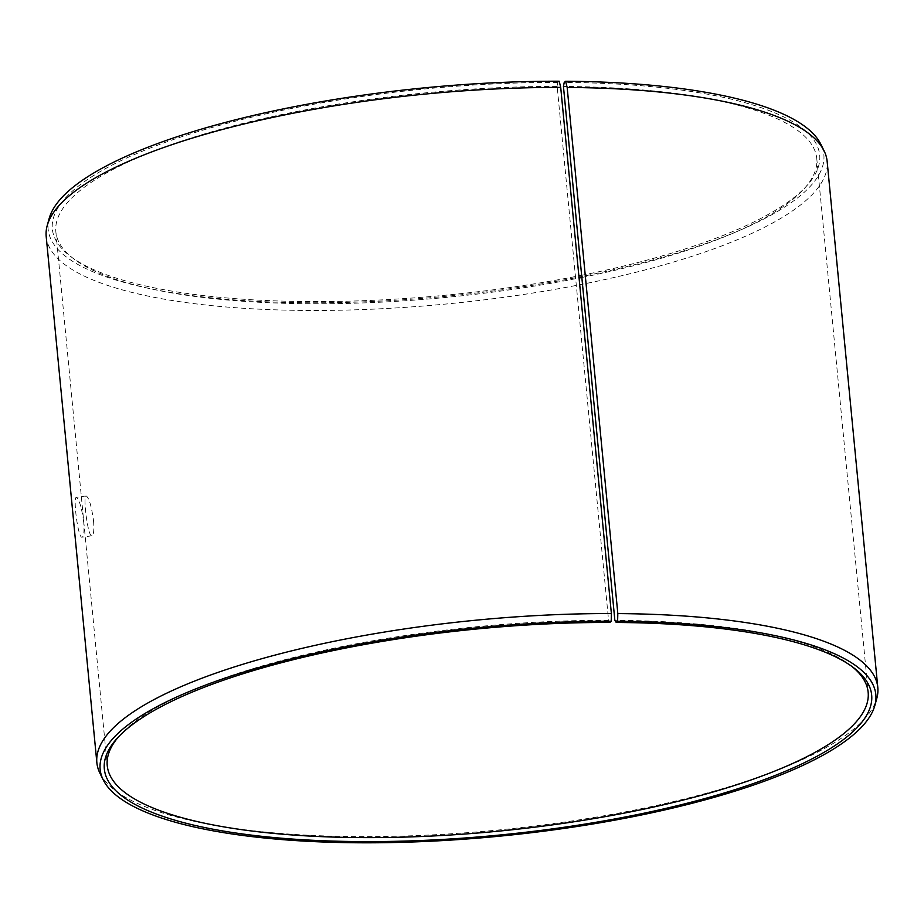 <?xml version="1.0" encoding="UTF-8"?>
<svg xmlns="http://www.w3.org/2000/svg" width="924" height="924" viewBox="0 0 924 924"><rect width="100%" height="100%" fill="white"/><g stroke="black" fill="none" stroke-linecap="round" stroke-linejoin="round"><path stroke-width="0.69" stroke-dasharray="4.62 3.46" d="M559.216 81.22L557.888 82.421L557.16 86.417L608.569 620.27L609.886 622.441M608.569 620.27A382.213 102.783 174.5 0 0 119.623 735.55A382.213 102.783 174.5 0 0 118.26 737.121M851.916 666.47A382.213 102.783 174.5 0 0 850.276 665.199A382.213 102.783 174.5 0 0 614.853 620.293M99.907 773.157A392.273 105.486 174.5 0 0 497.447 830.087A392.273 105.486 174.5 0 0 876.807 698.348M49.145 218.561A389.639 104.782 174.5 0 0 446.049 296.304A389.639 104.782 174.5 0 0 820.824 144.248M46.2 236.544A392.273 105.486 174.5 0 0 446.777 303.95A392.273 105.486 174.5 0 0 827.142 161.353M557.888 82.421A385.435 103.65 174.5 0 0 166.574 141.926A385.435 103.65 174.5 0 0 70.374 256.283A385.435 103.65 174.5 0 0 578.863 275.872M581.635 275.317A385.435 103.65 174.5 0 0 807.183 185.343A385.435 103.65 174.5 0 0 564.217 82.444M557.16 86.417A382.213 102.783 174.5 0 0 55.844 231.728A382.213 102.783 174.5 0 0 73.724 258.836A382.213 102.783 174.5 0 0 579.071 278.032M581.843 277.477A382.213 102.783 174.5 0 0 804.377 188.484A382.213 102.783 174.5 0 0 816.758 158.454A382.213 102.783 174.5 0 0 563.444 86.44M93.543 520.755C94.225 529.937 93.694 534.938 91.95 535.758C87.849 537.606 82.663 495.195 86.198 495.945C89.004 497.724 91.453 505.994 93.543 520.755M83.714 522.176C81.635 507.426 79.198 499.156 76.38 497.355C72.823 496.615 78.032 539.038 82.132 537.179C83.876 536.359 84.407 531.358 83.714 522.176M119.623 735.55L116.817 738.692M850.276 665.199L853.626 667.74M804.377 188.484L807.183 185.343M73.724 258.836L70.374 256.283M55.844 231.728L107.242 765.569M816.758 158.454L868.156 692.307M86.198 495.945L76.38 497.355M91.95 535.758L82.132 537.179"/><path stroke-width="1.39" d="M118.26 737.121A382.213 102.783 174.5 0 0 107.242 765.569A382.213 102.783 174.5 0 0 497.551 831.254A382.213 102.783 174.5 0 0 868.156 692.307A382.213 102.783 174.5 0 0 851.916 666.47M614.853 620.293L616.216 622.464L617.613 621.274L617.821 613.582L567.163 87.445L565.615 81.254L564.217 82.444L563.444 86.44L614.853 620.293M617.613 621.274A389.639 104.782 174.5 0 1 874.855 705.474A389.639 104.782 174.5 0 1 498.048 836.324A389.639 104.782 174.5 0 1 103.176 779.775A389.639 104.782 174.5 0 1 611.214 621.24L609.886 622.441A385.435 103.65 174.5 0 0 116.817 738.692A385.435 103.65 174.5 0 0 497.932 835.204A385.435 103.65 174.5 0 0 853.626 667.74A385.435 103.65 174.5 0 0 616.216 622.464M611.214 621.24L611.376 613.548A392.273 105.486 174.5 0 0 96.858 762.681A392.273 105.486 174.5 0 0 99.907 773.157L103.176 779.775M874.855 705.474L876.807 698.348A392.273 105.486 174.5 0 0 877.8 687.479A392.273 105.486 174.5 0 0 617.821 613.582M611.376 613.548L560.718 87.41L559.216 81.22A389.639 104.782 174.5 0 0 49.145 218.561L47.193 225.675A392.273 105.486 174.5 0 0 46.2 236.544L96.858 762.681M877.8 687.479L827.142 161.353A392.273 105.486 174.5 0 0 824.092 150.878L820.824 144.248A389.639 104.782 174.5 0 0 565.615 81.254M560.718 87.41A392.273 105.486 174.5 0 0 47.193 225.675M824.092 150.878A392.273 105.486 174.5 0 0 567.163 87.445M578.863 275.872A385.435 103.65 174.5 0 0 581.635 275.317M579.071 278.032A382.213 102.783 174.5 0 0 581.843 277.477"/></g></svg>
